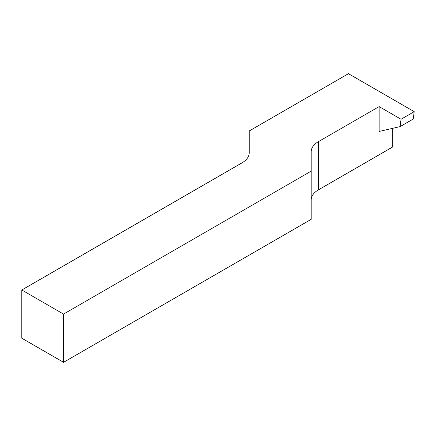 <?xml version="1.0" encoding="UTF-8"?>
<svg xmlns="http://www.w3.org/2000/svg" width="436" height="436" viewBox="0 0 436 436"><rect width="100%" height="100%" fill="white"/><g stroke="black" fill="none" stroke-linecap="round" stroke-linejoin="round"><path stroke-width="0.65" d="M414.2 111.654L348.451 73.695L249.212 130.991L249.212 152.769A24.792 14.317 180 0 1 241.947 162.895L21.8 289.995L63.547 314.1L311.195 171.119L311.195 151.744A24.792 14.317 0 0 1 318.46 141.624L379.135 106.591L401.049 119.246L414.2 111.654L413.235 119.017L400.085 126.609L401.049 119.246M311.195 199.955A24.792 14.317 180 0 1 318.46 189.829L392.286 147.21L392.286 128.413M379.135 106.591L379.135 131.449L400.085 126.609M311.195 171.119L311.195 219.33L63.547 362.305L21.8 338.205L21.8 289.995M63.547 362.305L63.547 314.1M318.46 189.829L318.46 141.624"/></g></svg>
